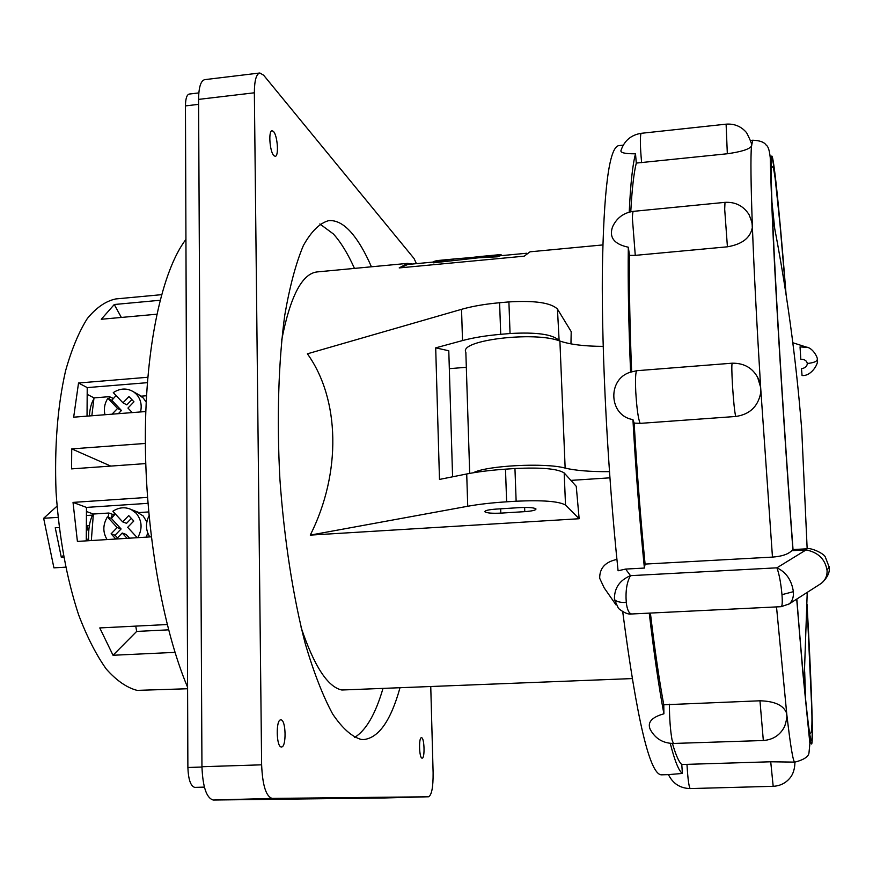 <?xml version="1.0" encoding="UTF-8"?>
<svg xmlns="http://www.w3.org/2000/svg" width="873" height="873" viewBox="0 0 873 873"><rect width="100%" height="100%" fill="white"/><g stroke="black" fill="none" stroke-linecap="round" stroke-linejoin="round"><path stroke-width="1.31" d="M146.391 537.135L147.701 532.879M146.85 521.934L143.183 515.965L135.719 511.283M137.781 537.67C142.637 528.754 142.103 520.614 136.166 513.226L131.125 509.483C124.926 506.744 118.837 507.333 112.857 511.262L122.646 521.868L128.735 515.583L133.787 521.039L127.687 527.336L137.268 537.703M116.415 538.99L122.198 533.021L127.087 538.335M115.312 513.924L111.362 518.409L107.379 516.936L117.157 527.554L111.078 533.84L115.847 539.034M107.379 516.936C102.785 524.695 102.687 532.246 107.063 539.579M122.198 533.021L126.116 534.418L129.586 538.183M111.362 518.409L121.096 528.973L115.05 535.225L117.495 537.877M115.05 535.225L111.078 533.84M121.096 528.973L117.157 527.554M131.332 518.387L126.563 523.32L122.646 521.868M805.255 695.923L804.568 673.891M672.45 743.469C675.844 755.156 678.954 762.173 681.78 764.508L770.728 761.78L794.736 762.118C795.019 761.256 795.314 770.543 790.916 776.784C786.551 782.721 780.637 785.896 773.183 786.311L770.728 761.78M650.396 613.064C654.772 649.741 659.235 680.318 663.775 704.795L759.968 700.79C774.82 701.205 783.714 705.362 786.638 713.274L786.802 716.187M757.371 376.536L760.645 387.35L760.492 393.909C757.589 406.993 749.329 414.511 735.721 416.476L640.182 423.372L634.158 423.11L632.925 419.575C608.754 415.919 606.997 378.904 630.59 372.138C628.625 324.56 627.862 282.917 628.309 247.212C614.166 244.222 608.907 237.445 612.53 226.904C616.687 217.89 623.671 212.696 633.471 211.342C632.86 211.484 632.499 213.776 632.379 218.206L635.271 255.363L629.498 255.396L628.309 247.212M751.98 222.931L752.373 227.209C750.616 237.729 742.29 244.265 727.416 246.808L635.271 255.363M623.246 145.147L618.826 145.616C609.158 147.111 603.658 189.496 602.326 272.791C601.672 355.3 607.761 472.293 618.084 570.778L625.614 569.076L644.394 568.061L645.092 564.078L772.463 557.094C781.662 556.439 788.09 554.311 791.735 550.71L792.88 549.586C786.584 465.047 780.156 366.54 776.021 291.778C771.765 216.995 770.553 169.1 770.248 157.686C769.473 150.363 768.153 146.217 766.276 145.256C764.399 142.19 759.903 140.509 752.799 140.215L751.457 146.107C749.438 149.228 741.395 151.771 727.329 153.757L636.297 163.076L635.511 153.801C625.101 153.855 620.256 152.764 620.976 150.505C624.315 140.673 631.059 134.933 641.24 133.307L640.913 133.7C640.018 137.77 640.225 147.155 641.546 161.821L641.633 162.684M681.78 764.508L682.38 773.445C678.768 770.914 674.731 760.885 670.257 743.349M686.975 764.301L687.018 765.163C687.891 779.403 688.961 787.206 690.227 788.57C680.198 788.319 672.941 783.67 668.445 774.624L682.38 773.445M663.775 704.795L663.906 713.808C658.919 687.367 654.03 653.801 649.25 613.13M669.373 704.195L669.373 704.969C669.493 718.883 670.377 730.494 672.024 739.835L673.421 743.458C663.065 743.316 655.361 738.689 650.32 729.588L650.32 729.588C647.068 722.495 651.596 717.235 663.906 713.808M640.182 423.372L640.073 423.209C638.185 418.593 636.744 408.127 635.762 391.802C635.217 378.718 635.577 371.68 636.854 370.698L630.59 372.138M774.296 226.358L772.016 204.435M771.918 201.772L774.711 228.497M804.688 671.719L805.463 695.977M570.909 480.39L609.9 477.826M609.452 471.66C590.508 471.791 575.733 470.602 565.147 468.092C545.45 462.515 486.425 465.56 473.341 472.762M469.696 473.395L465.844 352.234C458.598 340.284 534.8 330.932 559.899 341.048L565.147 468.092M603.178 346.363C584.703 346.319 570.276 344.551 559.899 341.048M630.775 211.757C631.997 189.081 633.842 172.854 636.297 163.076M631.637 371.647C629.859 327.626 629.149 288.876 629.498 255.396M645.092 564.078C640.586 518.551 636.941 471.562 634.158 423.11M792.88 549.586L806.074 548.844L806.063 549.914L791.735 550.71M668.445 774.624L661.385 774.831C649.807 774.449 636.919 720.127 622.733 611.875M616 604.891L604.127 587.78L599.686 578.286C599.555 568.159 605.295 561.874 616.916 559.429M819.507 584.528L821.242 583.415C825.432 580.032 827.364 575.667 827.047 570.309C825.16 559.135 818.165 552.336 806.063 549.914L776.915 567.821C786.158 572.186 791.647 580.141 793.371 591.676C793.743 597.099 792.389 601.17 789.279 603.876L788.068 604.662M781.226 606.68C782.273 606.069 782.524 602.064 781.979 594.666C780.877 582.946 779.185 573.998 776.915 567.821L630.502 575.667C626.825 582.04 625.417 590.977 626.268 602.49C627.141 609.736 628.953 613.566 631.714 613.981L781.226 606.68L789.279 603.876M631.681 613.981C628.331 614.636 623.933 612.791 618.477 608.448L614.439 599.445C614.21 588.173 619.568 580.25 630.502 575.667L625.614 569.076M817.226 359.578L817.248 359.916C819.201 362.371 811.846 376.405 802.058 375.532L801.479 368.679C805.168 368.079 807.11 366.354 807.307 363.484C806.707 360.669 804.535 359.261 800.803 359.24L800.039 346.897L807.383 347.41M629.237 212.128C630.502 184.17 632.598 164.724 635.511 153.801M644.394 568.061C639.636 520.112 635.806 470.612 632.925 419.575M149.043 515.768C145.409 523.2 145.649 530.26 149.785 536.928M198.826 92.909L189.234 94.055C186.811 94.699 185.545 98.649 185.447 105.906L187.881 767.487C188.361 779.534 190.652 786.169 194.755 787.391L204.478 787.457M88.806 530.064L87.889 530.118L87.016 525.732M86.285 536.066L87.235 540.802M146.173 402.18L143.259 398.001L137.989 394.312M140.542 411.936C142.124 405.007 140.717 399.07 136.33 394.149L133.744 391.944C127.109 387.874 120.288 388.092 113.283 392.61L122.962 402.813L128.975 396.571L133.973 401.809L127.949 408.062L132.249 412.591M116.087 395.556L111.809 400.314L107.87 398.23L117.539 408.444L112.028 414.173M107.87 398.23C104.574 403.468 103.614 408.968 104.989 414.73M111.809 400.314L121.434 410.485L118.357 413.682M121.434 410.485L117.539 408.444M131.888 399.627L126.836 404.876L122.962 402.813M412.274 264.039L407.527 263.384L317.194 271.918C302.091 273.533 290.251 296.263 281.673 340.11M301.109 627.512C314.193 666.241 327.768 687.073 341.856 690.008L632.128 678.583M602.796 244.931L530.042 251.806L524.215 256.171L399.201 267.924L407.527 263.384M461.533 309.326L307.394 353.816C339.903 399.005 341.659 472.686 310.275 535.116L579.148 518.737L576.245 486.316L564.187 472.937L565.518 505.074C559.015 501.277 542.559 500 516.139 501.211L506.635 501.811C491.663 502.793 478.699 504.267 467.732 506.264L466.717 473.974L439.479 479.43L435.692 347.858L462.515 340.568L461.533 309.326C472.249 306.27 484.93 304.066 499.596 302.735L508.904 301.916C534.789 300.377 550.961 302.756 557.443 309.053L571.204 331.631L570.953 343.875M466.324 367.293L449.333 368.668M319.845 223.946L333.333 233.92C340.754 242.039 347.803 253.53 354.46 268.393M382.898 688.764C375.455 714.158 366.016 730.395 354.58 737.467M310.275 535.116L467.732 506.264M557.443 309.053L559.135 340.786M558.72 340.154C552.238 334.25 536.022 332.035 510.05 333.519L508.904 301.916M499.596 302.735L500.72 334.315L510.05 333.519M500.72 334.315C485.999 335.592 473.264 337.676 462.515 340.568M452.585 476.8L448.787 350.76L435.692 347.858M466.717 473.974C477.64 471.802 490.561 470.198 505.489 469.161L514.95 468.528C541.282 467.251 557.694 468.725 564.187 472.937M579.148 518.737L565.518 505.074M500.818 513.128L524.782 511.643C532.192 511.076 535.924 510.192 535.978 508.97C534.276 507.66 528.973 507.202 520.068 507.595L495.766 509.123C488.487 509.679 484.842 510.552 484.821 511.731C486.577 513.051 491.903 513.52 500.818 513.128L500.666 508.817M371.418 266.789C364.947 251.871 358.126 240.337 350.935 232.174C343.558 223.892 336.149 220.04 328.695 220.64C319.704 223.095 311.257 231.421 303.335 245.629C295.903 263.286 289.727 286.453 284.773 315.131C278.465 361.564 276.665 418.898 279.906 479.146C284.172 539.427 293.132 597.012 305.288 643.805C313.854 672.734 322.977 696.141 332.668 714.027C342.423 728.442 351.983 736.921 361.324 739.464L363.79 739.562C378.773 737.805 390.809 720.64 399.91 688.077M421.539 737.718L421.463 737.707C418.549 737.27 419.182 758.441 422.085 758.157L422.139 758.157C425.042 758.539 424.42 737.587 421.539 737.718M280.997 719.887L280.8 719.876C275.704 719.33 276.25 747.266 281.346 746.972L281.477 746.972C286.562 747.419 286.06 719.876 280.997 719.887M273.5 131.507L272.07 130.732C268.229 130.47 269.713 151.716 273.816 155.59L275.191 156.311C279.011 156.518 277.592 135.599 273.5 131.507M416.443 263.646L414.053 258.539L263.635 75.209L259.827 72.994C256.247 74.009 254.425 80.611 254.359 92.789L261.627 764.824C262.5 785.274 266.014 796.471 272.169 798.413L428.523 796.776C431.677 795.205 433.215 787.228 433.117 772.812L430.76 686.811M384.546 797.966L213.241 800.028C206.53 798.108 202.765 787.01 201.947 766.723L198.575 99.391C198.728 87.289 200.768 80.709 204.697 79.65L259.827 72.994M428.523 796.776L384.524 797.966L428.501 796.776M187.586 687.258C162.498 627.916 145.278 529.453 145.344 437.559C145.442 345.61 162.334 270.172 185.938 239.388M167.212 624.533L99.773 627.927L113.021 655.263L136.657 631.43L168.576 629.837M174.993 652.371L113.021 655.263M156.824 314.215L101.279 319.267L114.276 304.513L160.075 300.268M145.791 411.532L73.67 417.185L78.526 383.007L147.81 377.267M145.758 463.585L71.575 468.888L71.728 448.897L145.365 443.44M151.302 536.83L77.402 541.413L73.026 502.401L147.515 497.403M161.549 294.67L115.738 298.948C105.775 301.076 96.292 307.612 87.311 318.547C78.832 332.013 71.575 349.462 65.551 370.894C57.52 406.403 54.355 446.834 56.068 492.208C59.189 537.648 66.708 578.537 78.625 614.854C87.005 636.864 96.216 654.914 106.255 669.024C116.513 680.591 126.803 687.706 137.116 690.379L187.597 688.742M135.762 626.116L136.657 631.43M121.336 317.434L114.276 304.513M78.526 383.007L87.224 387.601L87.038 416.137M87.224 387.601L147.373 382.669M110.773 466.084L71.728 448.897M73.026 502.401L86.471 507.409L86.263 540.867M86.471 507.409L147.963 503.328M86.449 511.502L93.356 514.033L91.327 540.551M87.18 394.334L94 397.892L91.851 415.755M113.206 398.415L109.387 396.648L94 397.892M141.175 396.167L146.511 395.742M112.77 398.448L112.41 399.452M115.072 514.121L112.344 514.306L108.918 513.018L93.356 514.033M138.818 512.582L148.694 511.938M112.344 514.306L111.144 518.322M65.628 567.166L53.919 567.854L43.65 518.289L58.011 517.362M56.996 506.176L43.65 518.289M86.416 515.506L92.527 515.103M63.358 555.49L61.328 557.345L63.674 557.203M61.328 557.345L55.25 527.761L59.146 527.51M86.351 525.775L89.373 525.579M93.149 513.957C89.69 520.264 88.184 529.18 88.631 540.714M108.077 517.187L108.918 513.018M108.907 398.775L109.387 396.648M93.673 399.277C91.327 403.086 89.886 408.64 89.373 415.952M433.204 262.064L407.658 264.475L400.642 267.793M526.801 253.235L500.294 255.734L497.294 256.815L497.25 255.647L479.332 256.597L500.174 254.621L497.25 255.647M433.194 261.693L457.332 258.67L436.696 260.623L433.194 261.693L433.237 262.849L478.895 257.753L497.294 256.815M470.078 258.583L470.056 257.677L479.332 256.597M457.332 258.67L470.056 257.677M501.113 255.658L501.069 254.61L500.174 254.621M776.512 606.91L786.813 714.54C790.458 745.979 793.11 761.845 794.768 762.129L794.736 762.118M751.5 145.715L751.478 145.944C750.551 156.824 750.835 183.308 752.34 225.387L752.373 226.271C753.988 269.833 756.749 323.523 760.645 387.35L772.463 557.094M690.227 788.57L773.183 786.311M786.638 713.285L786.638 713.274C786.3 714.671 788.21 715.216 784.707 726.292C780.309 735.011 773.183 739.747 763.329 740.511L759.968 700.79M735.721 416.476L735.655 416.301C734.564 411.587 733.484 400.958 732.425 384.447C731.705 371.221 731.629 364.139 732.229 363.19C745.182 363.059 754.174 368.864 759.194 380.617C761.507 391.431 760.481 385.233 760.525 393.701L760.492 393.909M727.416 246.808L724.688 209.214L724.994 202.35C735.382 201.805 743.392 205.864 749.001 214.54C754.13 226.969 751.598 225.234 752.373 227.198L752.373 227.198M796.842 599.031C808.343 744.211 814.018 773.292 811.748 706.486L807.045 605.218M786.006 294.07C778.716 202.754 772.059 139.134 771.274 164.746C770.826 181.508 772.638 227.122 776.73 301.611C780.811 374.681 786.999 468.812 793.033 549.575M786.115 294.79C778.694 201.51 771.863 135.85 771.045 161.712C770.586 178.452 772.409 224.339 776.512 299.341C780.615 372.946 786.857 467.928 792.957 549.575M727.329 153.757L726.107 124.162L641.24 133.307M796.754 599.085C804.71 699.338 810.395 750.551 811.89 743.381C813.374 735.928 811.192 679.019 807.056 604.487M614.439 599.445C616.305 601.639 620.256 602.654 626.268 602.49M793.371 591.676L781.979 594.666M827.047 570.309L829.274 566.653M792.826 342.74L806.488 347.127C813.09 347.891 818.427 358.497 817.248 359.916L817.248 359.916C816.495 361.673 813.189 362.862 807.307 363.484M198.597 104.356L185.447 105.906M201.947 767.04L187.881 767.487M204.38 787.108L194.755 787.391M505.489 469.161L506.635 501.811M524.782 511.643L524.618 507.431M516.139 501.211L514.95 468.528M254.359 92.789L198.575 99.391M201.947 766.723L261.627 764.824M272.169 798.413L213.241 800.028M138.174 512.244L131.125 509.483M804.033 683.253L807.23 592.385M807.165 548.811L801.73 429.767C796.154 358.694 786.42 287.828 772.507 217.148M636.854 370.698L732.229 363.19M633.471 211.342L724.994 202.35M807.045 605.633L811.595 705.231C812.294 721.611 811.999 730.887 810.733 733.058M752.799 140.215L750.551 140.455M751.457 146.107L751.457 146.107C752.417 145.344 750.791 140.869 746.579 132.685C741.253 126.399 734.433 123.551 726.107 124.162M785.94 293.655L780.058 224.863L775.126 178.092C773.751 168.784 772.856 165.052 772.441 166.896L771.208 168.074M796.7 599.129L802.833 672.548L809.893 743.654L809.02 752.439C808.889 756.465 804.175 759.696 794.866 762.14M673.421 743.458L763.329 740.511M789.268 603.876L821.242 583.415C827.102 578.188 829.808 572.874 829.328 567.505L825.28 556.919C823.85 553.417 810.188 547.011 806.074 548.844M140.695 395.818L133.744 391.944"/></g></svg>
